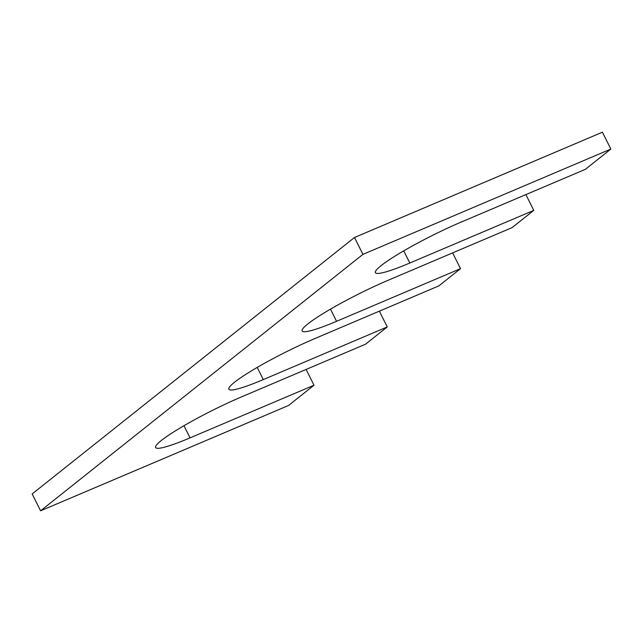 <?xml version="1.0" encoding="UTF-8"?>
<svg xmlns="http://www.w3.org/2000/svg" width="643" height="643" viewBox="0 0 643 643"><rect width="100%" height="100%" fill="white"/><g stroke="black" fill="none" stroke-linecap="round" stroke-linejoin="round"><path stroke-width="0.96" d="M241.615 396.844L365.57 344.19L387.255 326.933L263.3 379.587A67.362 7.74 -26.6 0 1 228.86 389.232A67.362 7.74 -26.6 0 1 314.877 338.556L438.831 285.902L460.517 268.653L336.562 321.307A67.362 7.74 153.4 0 1 302.122 330.952A67.362 7.74 153.4 0 1 388.139 280.276L512.093 227.622L533.778 210.374L409.824 263.019A67.362 7.74 153.4 0 1 375.383 272.664A67.362 7.74 153.4 0 1 461.401 221.988L585.355 169.342L610.85 149.055L362.941 254.363L40.597 510.807L288.506 405.5L314.001 385.221L190.047 437.867A67.362 7.74 -26.6 0 1 155.598 447.52A67.362 7.74 -26.6 0 1 241.615 396.844M306.1 369.452L314.001 385.221M362.941 254.363L354.494 237.5L32.15 493.945L40.597 510.807M354.494 237.5L602.403 132.193L610.85 149.055M525.886 194.604L533.778 210.374M452.624 252.884L460.517 268.653M379.362 311.164L387.255 326.933M183.954 425.714L190.047 437.867M403.74 250.866L409.824 263.019M330.478 309.146L336.562 321.307M257.216 367.434L263.3 379.587"/></g></svg>
